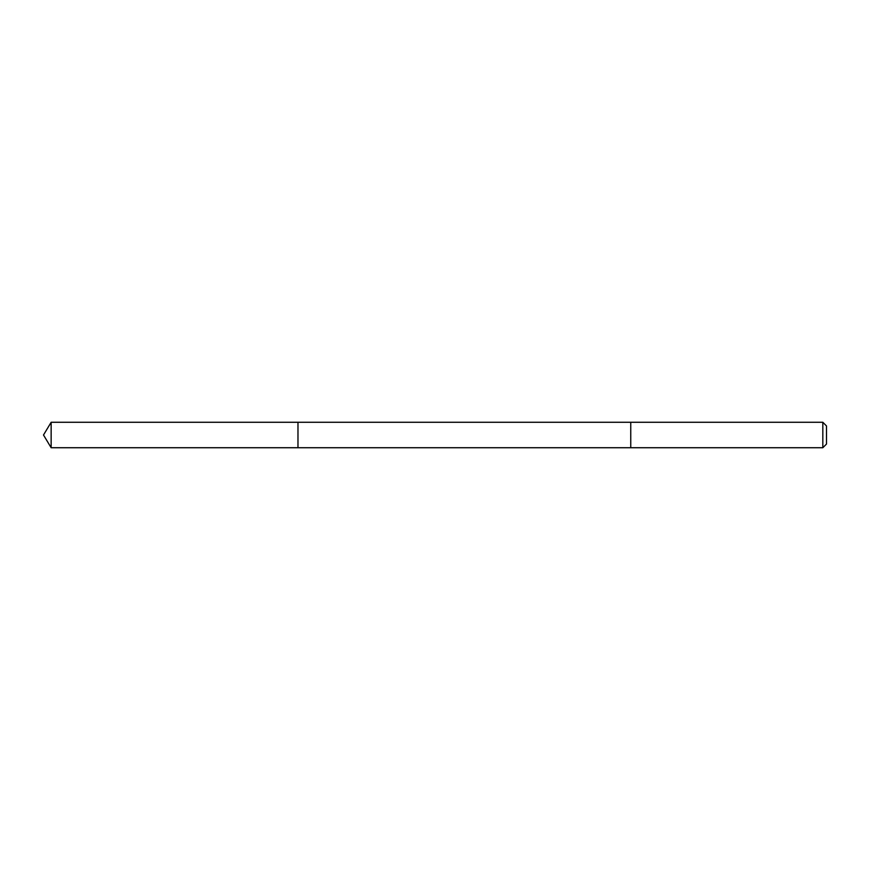 <?xml version="1.0" encoding="UTF-8"?>
<svg xmlns="http://www.w3.org/2000/svg" width="870" height="870" viewBox="0 0 870 870"><rect width="100%" height="100%" fill="white"/><g stroke="black" fill="none" stroke-linecap="round" stroke-linejoin="round"><path stroke-width="1.3" d="M297.975 447.724L297.975 422.276L51.145 422.276L51.145 447.724L297.975 447.724L297.975 422.276L630.75 422.276L630.75 447.724L51.145 447.724L43.5 435L51.145 447.724M630.75 425.234L630.75 447.724L822.824 447.724L822.824 422.276L630.75 422.276L630.75 425.234M822.824 422.276L826.5 425.952L826.5 444.048L822.824 447.724M43.5 435L51.145 422.276"/></g></svg>
